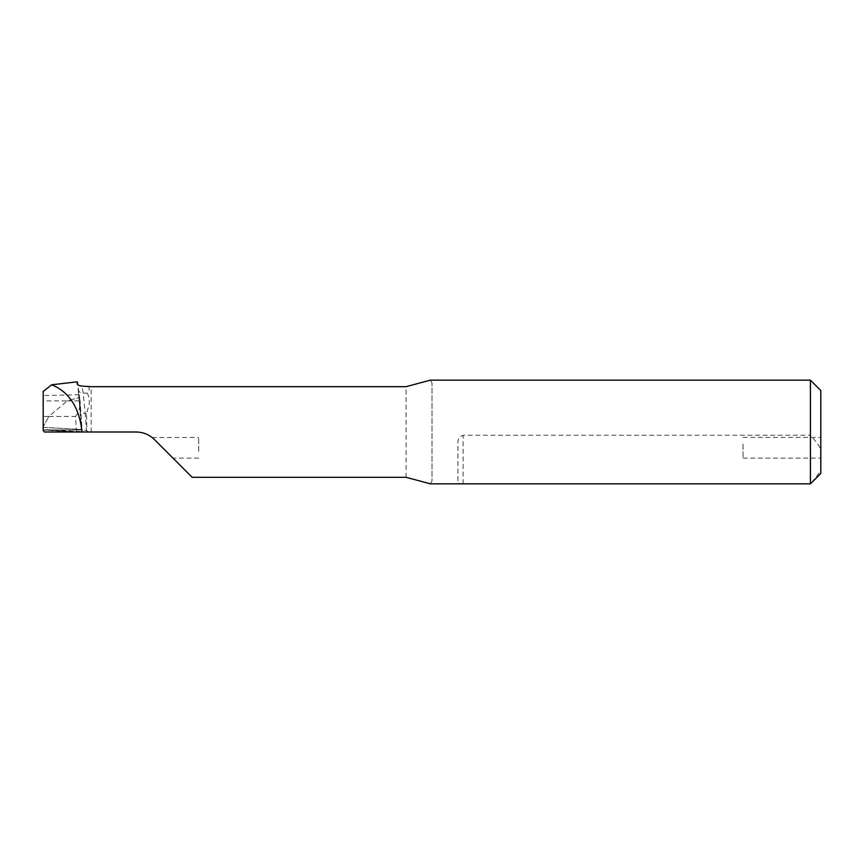 <?xml version="1.0" encoding="UTF-8"?>
<svg xmlns="http://www.w3.org/2000/svg" width="864" height="864" viewBox="0 0 864 864"><rect width="100%" height="100%" fill="white"/><g stroke="black" fill="none" stroke-linecap="round" stroke-linejoin="round"><path stroke-width="0.65" stroke-dasharray="4.32 3.24" d="M198.72 451.386L198.72 437.389L198.72 451.386M192.197 477.317L154.472 439.592C151.276 436.73 151.276 436.73 154.472 439.592L166.298 451.418M152.129 437.519L198.72 437.389M44.323 432L136.145 432C143.273 432.108 149.386 434.646 154.472 439.592L166.266 451.386M820.8 473.472L820.8 469.692C819.158 473.332 815.702 478.008 810.432 483.743L810.432 483.84M430.391 483.84L432 480.827L432 383.173L432 480.827M810.432 380.16L810.432 435.251L463.104 435.251C459.302 436.676 457.574 439.549 457.92 443.848L457.92 482.468L457.92 443.848M810.432 483.743L463.104 483.743C459.302 483.743 457.574 483.322 457.92 482.468M88.236 432L86.81 430.531L81.27 429.808L79.628 397.408L77.728 384.653M88.376 386.122C89.737 388.444 89.402 390.776 87.372 393.12C89.791 398.455 89.932 403.758 87.815 409.05L86.53 413.856L86.81 430.531M430.391 380.16L432 383.173M820.8 390.528L820.8 449.291C819.158 445.651 815.702 440.975 810.432 435.251M820.8 469.692L820.8 449.291M43.2 429.71L43.2 430.456M86.53 413.856L85.255 413.856L86.432 430.434M87.372 393.12L83.192 393.12L85.255 413.856L80.179 411.858L81.27 429.808L81.94 429.505L43.2 427.399L43.2 429.937L81.324 429.937L79.628 397.408L67.252 400.896L79.952 400.896L79.628 397.408L67.252 400.896L43.2 400.896L43.2 391.457M88.171 431.935L43.2 429.494L43.2 427.356L81.94 429.505M820.8 451.386L820.8 437.389L820.8 451.386M80.179 411.858L78.095 389.102C78.397 391.608 80.093 392.947 83.192 393.12L82.048 386.122M79.229 394.74L43.2 395.539L43.2 427.399M743.04 444.139L743.04 458.125L743.04 444.139M43.2 429.937L81.324 429.937L82.188 431.654L81.011 432L82.188 431.654L81.324 429.937L43.2 429.937L43.2 426.74L48.848 416.448L43.2 426.74L43.2 430.034L43.2 400.896M76.55 432L43.2 430.034L81.011 432L76.55 432L75.492 416.448L48.848 416.448L67.252 400.896L48.848 416.448L43.2 416.448M75.492 416.448C78.991 411.761 80.482 406.577 79.952 400.896L82.188 431.654L80.039 400.194M91.152 432L91.152 386.683M406.08 477.317L406.08 386.683M463.104 483.743L463.104 435.251M198.72 458.125L173.005 458.125M80.179 411.966L81.259 429.786M78.116 389.362L80.179 411.998M743.04 458.125L820.8 458.125M743.04 437.389L820.8 437.389"/><path stroke-width="1.3" d="M82.08 432C79.358 407.624 69.217 391.889 51.667 384.793L43.2 391.457L43.2 430.456L44.323 432L136.145 432C143.273 432.108 149.375 434.635 154.472 439.592C151.276 436.73 151.276 436.73 154.472 439.592L192.197 477.317L406.08 477.317L430.391 483.84M166.298 451.418L173.005 458.125M810.432 380.16L820.8 390.528L820.8 473.472L810.432 483.84L810.432 380.16L430.391 380.16M77.177 383.638L77.155 383.324C76.972 384.728 78.602 385.657 82.048 386.122L91.152 386.683L406.08 386.683L430.272 380.16M77.252 383.94L77.306 381.823L51.667 384.793M77.728 384.653L77.306 381.823M75.503 432L81.011 432M810.432 483.84L430.272 483.84"/></g></svg>

